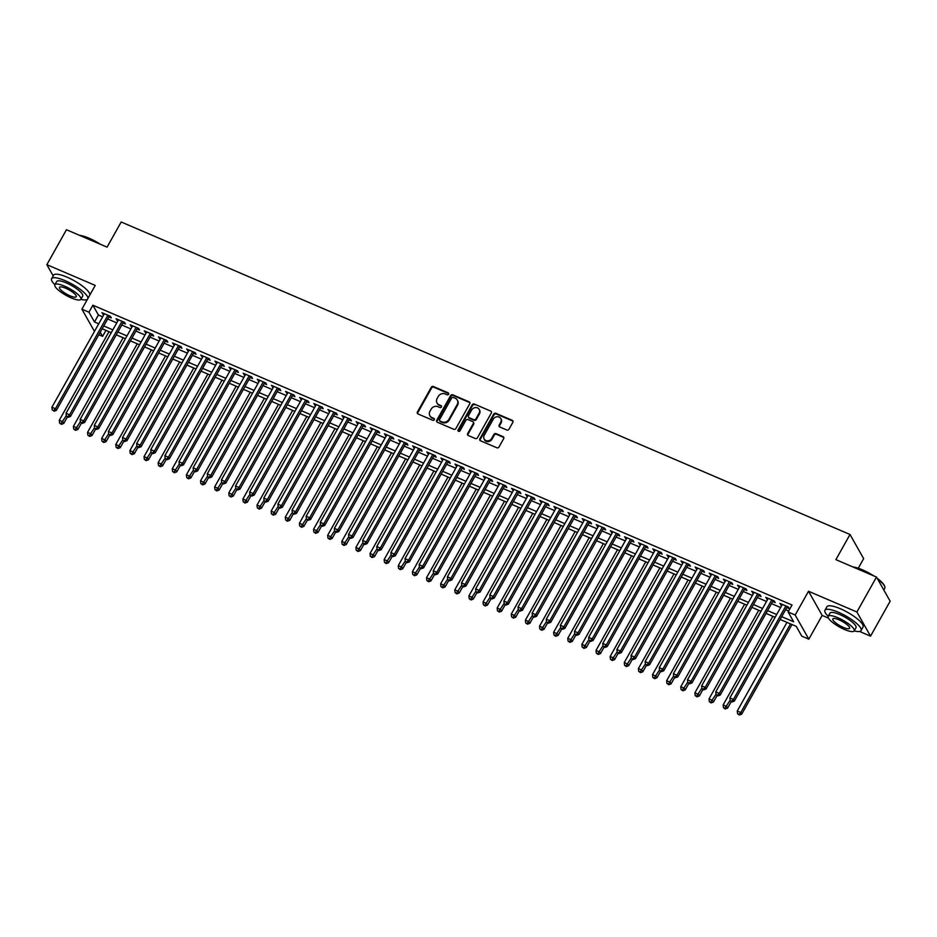 <?xml version="1.0" encoding="UTF-8"?>
<svg xmlns="http://www.w3.org/2000/svg" width="937" height="937" viewBox="0 0 937 937"><rect width="100%" height="100%" fill="white"/><g stroke="black" fill="none" stroke-linecap="round" stroke-linejoin="round"><path stroke-width="1.41" d="M448.589 394.219A1.136 1.019 -29.5 0 0 448.155 392.849L433.421 386.536A1.628 1.452 -29.5 0 0 431.266 387.309L417.41 411.999A1.628 1.452 -29.5 0 0 418.031 413.967L432.753 420.291A1.136 1.019 -29.5 0 0 434.288 418.769A1.136 1.019 -29.5 0 0 433.831 418.37L431.934 417.551A5.2 4.638 -29.5 0 1 429.954 411.261L431.114 409.2A5.2 4.638 -29.5 0 1 438.012 406.705L439.921 407.525A1.136 1.019 -29.5 0 0 441.444 406.002A1.136 1.019 -29.5 0 0 440.999 405.604L439.09 404.796A5.2 4.638 -29.5 0 1 437.122 398.494L438.27 396.445A5.2 4.638 -29.5 0 1 445.169 393.95L447.078 394.77A1.136 1.019 -29.5 0 0 448.589 394.219M448.718 393.61A1.136 1.019 -29.5 0 0 448.53 393.505L433.796 387.18A1.628 1.452 -29.5 0 0 431.641 387.965L417.785 412.655A1.628 1.452 -29.5 0 0 417.609 413.697M434.405 419.132A1.136 1.019 -29.5 0 0 434.206 419.015L431.934 417.551M441.561 406.377A1.136 1.019 -29.5 0 0 441.362 406.26L439.09 404.796M506.812 430.001A1.628 1.452 -29.5 0 0 508.967 429.228L512.855 422.294A1.628 1.452 -29.5 0 0 512.246 420.326L495.884 413.311A1.628 1.452 -29.5 0 0 493.729 414.095L479.873 438.785A1.628 1.452 -29.5 0 0 480.482 440.753L496.844 447.769A1.628 1.452 -29.5 0 0 498.999 446.984L503.696 438.621A1.628 1.452 -29.5 0 0 503.087 436.654L496.083 433.655A1.628 1.452 -29.5 0 0 493.928 434.428L491.597 438.575A4.357 3.877 -29.5 0 1 484.183 435.4L493.295 419.144A4.357 3.877 -29.5 0 1 500.721 422.318L499.198 425.035A1.628 1.452 -29.5 0 0 499.819 427.003L506.812 430.001M876.493 577.063L890.15 601.214L870.543 636.153L856.886 612.002L876.493 577.063L835.886 559.647L850.011 534.488L121.189 221.987L107.064 247.145L66.457 229.729L46.85 264.667L95.223 285.41L81.894 309.175L88.956 312.197L92.88 305.216L792.034 605.009L788.111 611.99L795.173 615.023L808.83 639.175L801.767 636.141L796.239 626.349L780.146 619.462M856.886 612.002L808.514 591.259L795.173 615.023M469.742 403.812A1.628 1.452 -29.5 0 0 469.121 401.844L452.77 394.828A1.628 1.452 -29.5 0 0 450.615 395.601L436.747 420.303A1.628 1.452 -29.5 0 0 437.368 422.259L453.731 429.275A1.628 1.452 -29.5 0 0 455.886 428.502L469.742 403.812M474.321 404.07L490.683 411.085A1.628 1.452 -29.5 0 1 491.304 413.053L477.448 437.743A1.628 1.452 -29.5 0 1 475.282 438.528L468.289 435.518A1.628 1.452 -29.5 0 1 467.668 433.55L473.29 423.536A1.628 1.452 -29.5 0 0 472.67 421.568L468.031 419.577A1.628 1.452 -29.5 0 0 465.876 420.362L460.02 430.786A1.136 1.019 -29.5 0 1 458.076 429.954L472.166 404.843A1.628 1.452 -29.5 0 1 474.321 404.07L490.683 411.085M46.85 264.667L53.186 275.876M108.833 316.882L111.304 317.936L110.379 316.308L101.91 312.677L103.82 314.727M122.958 322.937L125.429 323.991L124.504 322.363L116.036 318.732L117.945 320.782M137.083 328.992L139.554 330.047L138.629 328.418L130.161 324.788L132.07 326.837M151.208 335.048L153.68 336.102L152.754 334.474L144.286 330.843L146.195 332.893M165.334 341.103L167.805 342.157L166.88 340.529L158.4 336.898L160.321 338.948M179.459 347.158L181.93 348.224L181.005 346.585L172.525 342.954L174.446 345.015M193.584 353.214L196.056 354.28L195.13 352.64L186.65 349.009L188.571 351.07M207.709 359.269L210.181 360.335L209.256 358.695L200.776 355.064L202.697 357.126M221.823 365.325L224.306 366.39L223.381 364.762L214.901 361.12L216.822 363.181M235.948 371.38L238.42 372.446L237.506 370.818L229.026 367.175L230.935 369.237M250.074 377.447L252.545 378.501L251.631 376.873L243.151 373.231L245.061 375.292M264.199 383.502L266.67 384.557L265.757 382.928L257.277 379.298L259.186 381.347M278.324 389.558L280.795 390.612L279.87 388.984L271.402 385.353L273.311 387.403M292.449 395.613L294.921 396.667L293.995 395.039L285.527 391.408L287.436 393.458M306.575 401.668L309.046 402.723L308.121 401.095L299.653 397.464L301.562 399.513M320.7 407.724L323.171 408.778L322.246 407.15L313.778 403.519L315.687 405.569M334.825 413.779L337.297 414.845L336.371 413.205L327.903 409.574L329.812 411.636M348.951 419.835L351.422 420.9L350.497 419.261L342.028 415.63L343.938 417.691M363.076 425.89L365.547 426.956L364.622 425.316L356.154 421.685L358.063 423.747M377.201 431.945L379.672 433.011L378.747 431.383L370.267 427.74L372.188 429.802M391.326 438.001L393.798 439.066L392.872 437.438L384.393 433.796L386.313 435.857M405.452 444.068L407.923 445.122L406.998 443.494L398.518 439.851L400.439 441.913M419.577 450.123L422.048 451.177L421.123 449.549L412.643 445.918L414.564 447.968M433.69 456.178L436.162 457.233L435.248 455.605L426.768 451.974L428.677 454.023M447.816 462.234L450.287 463.288L449.373 461.66L440.894 458.029L442.803 460.079M461.941 468.289L464.412 469.343L463.499 467.715L455.019 464.084L456.928 466.134M476.066 474.345L478.538 475.399L477.624 473.771L469.144 470.14L471.053 472.189M490.192 480.4L492.663 481.466L491.738 479.826L483.269 476.195L485.179 478.257M504.317 486.455L506.788 487.521L505.863 485.881L497.395 482.25L499.304 484.312M518.442 492.511L520.913 493.576L519.988 491.937L511.52 488.306L513.429 490.367M532.567 498.566L535.039 499.632L534.113 498.004L525.645 494.361L527.554 496.423M546.693 504.621L549.164 505.687L548.239 504.059L539.771 500.417L541.68 502.478M560.818 510.688L563.289 511.743L562.364 510.115L553.896 506.472L555.805 508.533M574.943 516.744L577.415 517.798L576.489 516.17L568.009 512.539L569.93 514.589M589.068 522.799L591.54 523.853L590.615 522.225L582.135 518.594L584.056 520.644M603.194 528.855L605.665 529.909L604.74 528.281L596.26 524.65L598.181 526.699M617.319 534.91L619.79 535.964L618.865 534.336L610.385 530.705L612.306 532.755M631.433 540.965L633.916 542.019L632.99 540.391L624.51 536.76L626.431 538.81M645.558 547.021L648.029 548.086L647.116 546.447L638.636 542.816L640.545 544.877M659.683 553.076L662.154 554.142L661.241 552.502L652.761 548.871L654.67 550.933M673.808 559.131L676.28 560.197L675.366 558.557L666.886 554.927L668.795 556.988M687.934 565.187L690.405 566.253L689.48 564.624L681.012 560.982L682.921 563.043M702.059 571.242L704.53 572.308L703.605 570.68L695.137 567.037L697.046 569.099M716.184 577.309L718.656 578.363L717.73 576.735L709.262 573.093L711.171 575.154M730.31 583.364L732.781 584.419L731.856 582.791L723.387 579.16L725.297 581.209M744.435 589.42L746.906 590.474L745.981 588.846L737.513 585.215L739.422 587.265M758.56 595.475L761.031 596.529L760.106 594.901L751.638 591.27L753.547 593.32M772.685 601.531L775.157 602.585L774.231 600.957L765.763 597.326L767.672 599.375M92.88 305.216L98.408 315.008L102.648 316.823M107.661 318.967L116.774 322.878M121.787 325.022L130.899 328.934M135.912 331.077L145.024 334.989M150.037 337.144L159.149 341.045M164.162 343.2L173.263 347.1M178.276 349.255L187.388 353.155M192.401 355.31L201.514 359.211M206.527 361.366L215.639 365.266M220.652 367.421L229.764 371.333M234.777 373.476L243.889 377.388M248.902 379.532L258.015 383.444M263.028 385.587L272.14 389.499M277.153 391.643L286.265 395.555M291.278 397.698L300.39 401.61M305.403 403.765L314.516 407.665M319.529 409.82L328.641 413.721M333.654 415.876L342.766 419.776M347.779 421.931L356.892 425.831M361.905 427.986L371.005 431.887M376.018 434.042L385.13 437.954M390.143 440.097L399.256 444.009M404.269 446.153L413.381 450.065M418.394 452.208L427.506 456.12M432.519 458.263L441.632 462.175M446.644 464.319L455.757 468.231M460.77 470.386L469.882 474.286M474.895 476.441L484.007 480.341M489.02 482.496L498.133 486.397M503.146 488.552L512.258 492.452M517.271 494.607L526.383 498.507M531.396 500.663L540.508 504.574M545.521 506.718L554.634 510.63M559.647 512.773L568.759 516.685M573.772 518.829L582.873 522.741M587.886 524.884L596.998 528.796M602.011 530.939L611.123 534.851M616.136 537.006L625.248 540.907M630.261 543.062L639.374 546.962M644.387 549.117L653.499 553.017M658.512 555.172L667.624 559.073M672.637 561.228L681.749 565.128M686.762 567.283L695.875 571.195M700.888 573.339L710 577.251M715.013 579.394L724.125 583.306M729.138 585.449L738.251 589.361M743.264 591.505L752.376 595.417M757.389 597.56L766.501 601.472M771.514 603.627L780.615 607.527M785.628 609.682L788.685 610.983M786.811 607.586L789.282 608.64L788.357 607.012L779.877 603.381L781.798 605.431M858.28 568.22L863.656 558.639L850.011 534.488M808.514 591.259L822.171 615.41L828.449 618.104M859.534 631.433L870.543 636.153M822.171 615.41L808.83 639.175M105.963 330.374L102.613 336.348L98.818 334.732M86.216 299.852L86.954 300.156M781.716 616.663L793.651 621.781L788.111 611.99M88.956 312.197L94.485 321.988L98.725 323.804M103.738 325.959L112.85 329.859M117.863 332.014L126.975 335.926M131.988 338.07L141.1 341.982M146.113 344.125L155.226 348.037M160.239 350.18L169.351 354.092M174.364 356.236L183.476 360.148M188.489 362.291L197.59 366.203M202.603 368.358L211.715 372.258M216.728 374.413L225.84 378.314M230.853 380.469L239.966 384.369M244.979 386.524L254.091 390.424M259.104 392.58L268.216 396.48M273.229 398.635L282.342 402.547M287.354 404.69L296.467 408.602M301.48 410.746L310.592 414.658M315.605 416.801L324.717 420.713M329.73 422.856L338.843 426.768M343.856 428.912L352.968 432.824M357.981 434.979L367.093 438.879M372.106 441.034L381.218 444.934M386.231 447.09L395.344 450.99M400.357 453.145L409.457 457.045M414.47 459.2L423.583 463.112M428.596 465.256L437.708 469.168M442.721 471.311L451.833 475.223M456.846 477.366L465.958 481.278M470.971 483.422L480.084 487.334M485.097 489.477L494.209 493.389M499.222 495.532L508.334 499.444M513.347 501.6L522.459 505.5M527.472 507.655L536.585 511.555M541.598 513.71L550.71 517.611M555.723 519.766L564.835 523.666M569.848 525.821L578.961 529.733M583.974 531.876L593.086 535.788M598.099 537.932L607.199 541.844M612.212 543.987L621.325 547.899M626.338 550.042L635.45 553.954M640.463 556.098L649.575 560.01M654.588 562.153L663.701 566.065M668.713 568.22L677.826 572.12M682.839 574.276L691.951 578.176M696.964 580.331L706.076 584.231M711.089 586.386L720.202 590.287M725.215 592.442L734.327 596.354M739.34 598.497L748.452 602.409M753.465 604.552L762.577 608.464M767.59 610.608L776.703 614.52M94.461 331.405L81.894 309.175M100.247 332.178L102.613 336.348M775.133 617.307L766.021 613.395M761.008 611.252L751.896 607.34M746.883 605.197L737.77 601.285M732.757 599.141L723.645 595.229M718.632 593.086L709.52 589.174M704.507 587.03L695.395 583.119M690.382 580.963L681.269 577.063M676.256 574.908L667.156 571.008M662.143 568.853L653.03 564.952M648.017 562.797L638.905 558.897M633.892 556.742L624.78 552.842M619.767 550.687L610.655 546.775M605.642 544.631L596.529 540.719M591.516 538.576L582.404 534.664M577.391 532.521L568.279 528.609M563.266 526.465L554.154 522.553M549.141 520.41L540.028 516.498M535.015 514.343L525.903 510.442M520.89 508.287L511.778 504.387M506.765 502.232L497.652 498.332M492.639 496.177L483.527 492.276M478.514 490.121L469.402 486.209M464.389 484.066L455.288 480.154M450.275 478.011L441.163 474.099M436.15 471.955L427.038 468.043M422.025 465.9L412.912 461.988M407.9 459.844L398.787 455.932M393.774 453.789L384.662 449.877M379.649 447.722L370.537 443.822M365.524 441.667L356.411 437.766M351.398 435.611L342.286 431.711M337.273 429.556L328.161 425.656M323.148 423.501L314.036 419.589M309.023 417.445L299.91 413.533M294.897 411.39L285.785 407.478M280.772 405.334L271.66 401.423M266.647 399.279L257.546 395.367M252.533 393.224L243.421 389.312M238.408 387.168L229.296 383.256M224.283 381.101L215.17 377.201M210.157 375.046L201.045 371.146M196.032 368.991L186.92 365.09M181.907 362.935L172.795 359.035M167.782 356.88L158.669 352.968M153.656 350.825L144.544 346.913M139.531 344.769L130.419 340.857M125.406 338.714L116.293 334.802M111.28 332.658L102.168 328.746M98.408 315.008L94.485 321.988M102.836 314.305L103.386 313.309M116.949 320.36L117.512 319.365M131.075 326.416L131.637 325.42M145.2 332.471L145.762 331.475M159.325 338.526L159.887 337.531M173.45 344.582L174.013 343.586M187.576 350.637L188.138 349.642M201.701 356.692L202.263 355.697M215.826 362.76L216.388 361.752M229.952 368.815L230.514 367.819M244.077 374.87L244.639 373.875M258.202 380.926L258.753 379.93M272.327 386.981L272.878 385.985M286.453 393.036L287.003 392.041M300.578 399.092L301.128 398.096M314.691 405.147L315.254 404.152M328.817 411.202L329.379 410.207M342.942 417.258L343.504 416.262M357.067 423.313L357.629 422.318M371.193 429.38L371.755 428.373M385.318 435.436L385.88 434.44M399.443 441.491L400.005 440.495M413.568 447.546L414.131 446.551M427.694 453.602L428.256 452.606M441.819 459.657L442.381 458.661M455.944 465.712L456.506 464.717M470.069 471.768L470.62 470.772M484.195 477.823L484.745 476.828M498.32 483.879L498.871 482.883M512.445 489.934L512.996 488.938M526.559 496.001L527.121 494.994M540.684 502.056L541.246 501.061M554.809 508.112L555.372 507.116M568.935 514.167L569.497 513.171M583.06 520.222L583.622 519.227M597.185 526.278L597.747 525.282M611.311 532.333L611.873 531.338M625.436 538.388L625.998 537.393M639.561 544.444L640.123 543.448M653.686 550.499L654.249 549.504M667.812 556.555L668.374 555.559M681.937 562.622L682.487 561.626M696.062 568.677L696.613 567.681M710.187 574.732L710.738 573.737M724.301 580.788L724.863 579.792M738.426 586.843L738.988 585.848M752.552 592.898L753.114 591.903M766.677 598.954L767.239 597.958M780.802 605.009L781.364 604.014M437.017 402.957L437.392 403.613A5.2 4.638 -29.5 0 0 439.465 405.44M429.86 415.723L430.235 416.368A5.2 4.638 -29.5 0 0 432.297 418.207M469.905 402.769A1.628 1.452 -29.5 0 0 469.496 402.488L453.133 395.473A1.628 1.452 -29.5 0 0 450.978 396.257L437.122 420.947A1.628 1.452 -29.5 0 0 436.958 421.99M453.215 397.405A1.136 1.019 -29.5 0 0 451.704 397.944L439.535 419.624A1.136 1.019 -29.5 0 0 439.968 420.994L441.983 421.861A5.2 4.638 -29.5 0 0 448.882 419.366L457.197 404.55A5.2 4.638 -29.5 0 0 455.218 398.26L453.215 397.405M439.523 420.596L439.886 421.252A1.136 1.019 -29.5 0 0 440.343 421.65L439.968 420.994M457.291 400.087L457.666 400.743A5.2 4.638 -29.5 0 1 457.561 405.206L449.256 420.022A5.2 4.638 -29.5 0 1 442.346 422.517L440.343 421.65M473.314 422.142L473.689 422.798A1.628 1.452 -29.5 0 1 473.653 424.192L468.043 434.206A1.628 1.452 -29.5 0 0 467.868 435.248M474.696 404.725A1.628 1.452 -29.5 0 0 472.541 405.498L458.451 430.61A1.136 1.019 -29.5 0 0 458.31 431.219M479.123 413.147A4.357 3.877 -29.5 0 0 471.709 409.961L468.488 415.688A1.628 1.452 -29.5 0 0 469.109 417.656L473.747 419.647A1.628 1.452 -29.5 0 0 475.902 418.874L479.123 413.147L479.486 413.803A4.357 3.877 -29.5 0 0 479.568 410.066L479.205 409.41M468.465 417.094L468.828 417.738A1.628 1.452 -29.5 0 0 469.472 418.312L469.109 417.656M479.486 413.803L476.277 419.53A1.628 1.452 -29.5 0 1 474.122 420.303L469.472 418.312M500.803 418.593L501.166 419.249A4.357 3.877 -29.5 0 1 501.084 422.974L499.562 425.679A1.628 1.452 -29.5 0 0 499.398 426.722M484.101 439.125L484.464 439.781A4.357 3.877 -29.5 0 0 491.96 439.23L491.597 438.575M503.86 437.579A1.628 1.452 -29.5 0 0 503.45 437.31L496.446 434.299A1.628 1.452 -29.5 0 0 494.291 435.084L491.96 439.23M513.031 421.252A1.628 1.452 -29.5 0 0 512.609 420.982L496.247 413.967A1.628 1.452 -29.5 0 0 494.092 414.74L480.236 439.441A1.628 1.452 -29.5 0 0 480.072 440.484M109.008 331.686L59.289 420.291L62.814 421.802L63.739 423.442L67.359 416.988M61.01 423.653L59.605 423.055L61.385 424.309L61.01 423.653L66.293 415.606M59.605 423.055L59.289 420.291M63.739 423.442L61.385 424.309M107.907 315.242L55.435 408.755L51.91 407.232L104.382 313.731M109.395 315.886L56.361 410.383L55.435 408.755L53.632 410.605L52.226 409.996L53.632 410.605M54.006 411.261L56.361 410.383M51.91 407.232L52.226 409.996M79.622 235.374A20.216 5.142 29.3 0 1 89.109 238.221A20.216 5.142 29.3 0 1 100.411 244.288M98.315 243.386A20.719 5.271 -150.7 0 0 88.757 238.443A20.719 5.271 -150.7 0 0 80.465 235.737M87.914 298.435A20.719 5.271 -150.7 0 0 65.075 280.655A20.719 5.271 -150.7 0 0 51.617 278.676A20.719 5.271 -150.7 0 0 54.885 284.696M89.882 294.944A20.719 5.271 -150.7 0 0 67.031 277.153A20.719 5.271 -150.7 0 0 53.585 275.185L51.617 278.676M54.873 284.731L56.677 281.51A14.91 3.795 29.3 0 1 66.363 282.939A14.91 3.795 29.3 0 1 82.69 296.115L80.887 299.325A14.91 3.795 -150.7 0 0 64.559 286.148A14.91 3.795 -150.7 0 0 54.873 284.731A14.91 3.795 -150.7 0 0 71.2 297.896A14.91 3.795 -150.7 0 0 80.887 299.325A20.719 5.271 -150.7 0 0 87.399 299.36M70.017 295.811A9.616 2.448 -150.7 0 0 76.26 296.724A9.616 2.448 -150.7 0 0 65.742 288.245A9.616 2.448 -150.7 0 0 59.499 287.319A9.616 2.448 -150.7 0 0 70.017 295.811M852.939 566.967A20.216 5.142 29.3 0 1 862.427 569.813A20.216 5.142 29.3 0 1 873.717 575.868M871.633 574.978A20.719 5.271 -150.7 0 0 862.075 570.036A20.719 5.271 -150.7 0 0 853.783 567.318M838.392 612.248A20.719 5.271 -150.7 0 0 824.935 610.268A20.719 5.271 -150.7 0 0 828.203 616.288A14.91 3.795 -150.7 0 0 844.518 629.488A14.91 3.795 -150.7 0 0 854.204 630.917A14.91 3.795 -150.7 0 0 837.877 617.741A14.91 3.795 -150.7 0 0 828.191 616.312L829.995 613.103A14.91 3.795 29.3 0 1 839.681 614.531A14.91 3.795 29.3 0 1 856.008 627.696L854.204 630.917A20.719 5.271 -150.7 0 0 861.068 630.542A20.719 5.271 -150.7 0 0 838.392 612.248M861.068 630.542L863.024 627.04A20.719 5.271 -150.7 0 0 840.348 608.745A20.719 5.271 -150.7 0 0 826.891 606.766L824.935 610.268M843.335 627.403A9.616 2.448 -150.7 0 0 849.578 628.317A9.616 2.448 -150.7 0 0 839.06 619.826A9.616 2.448 -150.7 0 0 832.817 618.912A9.616 2.448 -150.7 0 0 843.335 627.403M883.814 590.005L884.751 588.331A20.719 5.271 -150.7 0 0 884.797 586.761A20.719 5.271 -150.7 0 0 877.594 579.007M877.184 578.281A20.216 5.142 29.3 0 1 884.598 586.14L884.797 586.761M123.134 337.742L73.414 426.347L76.939 427.858L77.865 429.497L81.484 423.044M75.136 429.708L73.73 429.111L75.51 430.364L75.136 429.708L80.418 421.662M73.73 429.111L73.414 426.347M77.865 429.497L75.51 430.364M137.259 343.797L87.539 432.402L91.065 433.913L91.99 435.553L95.609 429.099M89.261 435.775L87.855 435.166L89.636 436.419L89.261 435.775L94.543 427.717M87.855 435.166L87.539 432.402M91.99 435.553L89.636 436.419M151.384 349.852L101.664 438.457L105.19 439.98L106.115 441.608L109.734 435.155M103.386 441.831L101.981 441.222L103.761 442.475L103.386 441.831L108.669 433.772M101.981 441.222L101.664 438.457M106.115 441.608L103.761 442.475M165.509 355.908L115.79 444.513L119.315 446.035L120.241 447.663L123.86 441.21M117.512 447.886L116.106 447.277L117.886 448.53L117.512 447.886L122.794 439.828M116.106 447.277L115.79 444.513M120.241 447.663L117.886 448.53M122.033 321.297L69.561 414.81L66.035 413.299L118.507 319.786M123.52 321.941L70.486 416.438L69.561 414.81L67.757 416.66L66.351 416.051L67.757 416.66M68.132 417.316L70.486 416.438M66.035 413.299L66.351 416.051M136.158 327.353L83.686 420.865L80.16 419.354L132.632 325.842M137.645 327.997L84.611 422.493L83.686 420.865L81.882 422.716L80.477 422.107L81.882 422.716M82.257 423.372L84.611 422.493M80.16 419.354L80.477 422.107M150.283 333.42L97.811 426.921L94.274 425.41L146.758 331.897M151.771 334.052L98.736 428.549L97.811 426.921L96.007 428.771L94.602 428.162L96.007 428.771M96.382 429.427L98.736 428.549M94.274 425.41L94.602 428.162M164.408 339.475L111.936 432.976L108.399 431.465L160.883 337.952M165.896 340.108L112.862 434.604L111.936 432.976L110.133 434.827L108.715 434.229L110.133 434.827M110.507 435.482L112.862 434.604M108.399 431.465L108.715 434.229M179.635 361.963L129.903 450.568L133.441 452.091L134.366 453.719L137.985 447.265M131.637 453.941L130.22 453.332L132.012 454.597L131.637 453.941L136.919 445.883M130.22 453.332L129.903 450.568M134.366 453.719L132.012 454.597M178.534 345.53L126.062 439.031L122.524 437.52L174.996 344.008M180.009 346.163L126.987 440.659L126.062 439.031L124.258 440.882L122.841 440.285L124.258 440.882M124.621 441.538L126.987 440.659M122.524 437.52L122.841 440.285M193.76 368.018L144.029 456.635L147.566 458.146L148.491 459.774L152.11 453.321M145.762 459.997L144.345 459.388L146.125 460.653L145.762 459.997L151.044 451.95M144.345 459.388L144.029 456.635M148.491 459.774L146.125 460.653M192.659 351.586L140.187 445.087L136.65 443.576L189.122 350.075M194.135 352.218L141.112 446.726L140.187 445.087L138.383 446.937L136.966 446.34L138.383 446.937M138.746 447.593L141.112 446.726M136.65 443.576L136.966 446.34M207.885 374.074L158.154 462.691L161.691 464.202L162.616 465.83L166.236 459.376M159.887 466.052L158.47 465.443L160.25 466.708L159.887 466.052L165.17 458.006M158.47 465.443L158.154 462.691M162.616 465.83L160.25 466.708M206.784 357.641L154.312 451.142L150.775 449.631L203.247 356.13M208.26 358.274L155.226 452.782L154.312 451.142L152.508 452.993L151.091 452.395L152.508 452.993M152.872 453.649L155.226 452.782M150.775 449.631L151.091 452.395M222.01 380.129L172.279 468.746L175.816 470.257L176.73 471.885L180.361 465.431M174.013 472.107L172.595 471.498L174.376 472.763L174.013 472.107L179.295 464.061M172.595 471.498L172.279 468.746M176.73 471.885L174.376 472.763M220.909 363.697L168.437 457.197L164.9 455.687L217.372 362.186M222.385 364.329L169.351 458.837L168.437 457.197L166.634 459.06L165.217 458.451L166.634 459.06M166.997 459.704L169.351 458.837M164.9 455.687L165.217 458.451M236.136 386.185L186.404 474.801L189.942 476.312L190.855 477.94L194.486 471.487M188.138 478.163L186.721 477.554L188.501 478.819L188.138 478.163L193.42 470.116M186.721 477.554L186.404 474.801M190.855 477.94L188.501 478.819M235.035 369.752L182.563 463.265L179.026 461.742L231.498 368.241M236.511 370.384L183.476 464.893L182.563 463.265L180.759 465.115L179.342 464.506L180.759 465.115M181.122 465.759L183.476 464.893M179.026 461.742L179.342 464.506M250.261 392.24L200.53 480.857L204.067 482.368L204.98 483.996L208.611 477.542M202.263 484.218L200.846 483.621L202.626 484.874L202.263 484.218L207.545 476.172M200.846 483.621L200.53 480.857M204.98 483.996L202.626 484.874M249.16 375.807L196.676 469.32L193.151 467.797L245.623 374.296M250.636 376.44L197.602 470.948L196.676 469.32L194.884 471.17L193.467 470.561L194.884 471.17M195.247 471.815L197.602 470.948M193.151 467.797L193.467 470.561M264.386 398.307L214.655 486.912L218.192 488.423L219.106 490.063L222.725 483.609M216.388 490.274L214.971 489.676L216.752 490.929L216.388 490.274L221.671 482.227M214.971 489.676L214.655 486.912M219.106 490.063L216.752 490.929M263.285 381.863L210.802 475.375L207.276 473.853L259.748 380.352M264.761 382.507L211.727 477.003L210.802 475.375L209.01 477.226L207.592 476.617L209.01 477.226M209.373 477.882L211.727 477.003M207.276 473.853L207.592 476.617M278.5 404.362L228.78 492.967L232.306 494.478L233.231 496.118L236.85 489.664M230.514 496.329L229.096 495.732L230.877 496.985L230.514 496.329L235.784 488.282M229.096 495.732L228.78 492.967M233.231 496.118L230.877 496.985M277.399 387.918L224.927 481.431L221.401 479.92L273.873 386.407M278.886 388.562L225.852 483.059L224.927 481.431L223.123 483.281L221.718 482.672L223.123 483.281M223.498 483.937L225.852 483.059M221.401 479.92L221.718 482.672M291.524 393.973L239.052 487.486L235.527 485.975L287.999 392.462M293.012 394.618L239.977 489.114L239.052 487.486L237.248 489.337L235.843 488.727L237.248 489.337M237.623 489.992L239.977 489.114M235.527 485.975L235.843 488.727M305.649 400.04L253.177 493.541L249.652 492.03L302.124 398.518M307.137 400.673L254.103 495.169L253.177 493.541L251.374 495.392L249.968 494.783L251.374 495.392M251.748 496.048L254.103 495.169M249.652 492.03L249.968 494.783M292.625 410.418L242.906 499.023L246.431 500.534L247.356 502.173L250.975 495.72M244.639 502.396L243.222 501.787L245.002 503.04L244.639 502.396L249.91 494.338M243.222 501.787L242.906 499.023M247.356 502.173L245.002 503.04M306.75 416.473L257.031 505.078L260.556 506.601L261.482 508.229L265.101 501.775M258.753 508.451L257.347 507.842L259.127 509.096L258.753 508.451L264.035 500.393M257.347 507.842L257.031 505.078M261.482 508.229L259.127 509.096M320.876 422.528L271.156 511.133L274.682 512.656L275.607 514.284L279.226 507.831M272.878 514.507L271.472 513.898L273.253 515.151L272.878 514.507L278.16 506.448M271.472 513.898L271.156 511.133M275.607 514.284L273.253 515.151M319.775 406.096L267.303 499.597L263.777 498.086L316.249 404.573M321.262 406.728L268.228 501.225L267.303 499.597L265.499 501.447L264.093 500.85L265.499 501.447M265.874 502.103L268.228 501.225M263.777 498.086L264.093 500.85M335.001 428.584L285.281 517.189L288.807 518.711L289.732 520.34L293.351 513.886M287.003 520.562L285.598 519.953L287.378 521.218L287.003 520.562L292.285 512.504M285.598 519.953L285.281 517.189M289.732 520.34L287.378 521.218M333.9 412.151L281.428 505.652L277.902 504.141L330.374 410.629M335.387 412.784L282.353 507.28L281.428 505.652L279.624 507.503L278.219 506.905L279.624 507.503M279.999 508.159L282.353 507.28M277.902 504.141L278.219 506.905M349.126 434.639L299.407 523.256L302.932 524.767L303.857 526.395L307.477 519.941M301.128 526.617L299.723 526.008L301.503 527.273L301.128 526.617L306.411 518.571M299.723 526.008L299.407 523.256M303.857 526.395L301.503 527.273M348.025 418.207L295.553 511.707L292.028 510.196L344.5 416.696M349.513 418.839L296.479 513.347L295.553 511.707L293.75 513.558L292.344 512.961L293.75 513.558M294.124 514.214L296.479 513.347M292.028 510.196L292.344 512.961M363.251 440.695L313.532 529.311L317.057 530.822L317.983 532.45L321.602 525.997M315.254 532.673L313.848 532.064L315.628 533.329L315.254 532.673L320.536 524.626M313.848 532.064L313.532 529.311M317.983 532.45L315.628 533.329M362.15 424.262L309.678 517.763L306.141 516.252L358.625 422.751M363.638 424.894L310.604 519.403L309.678 517.763L307.875 519.613L306.458 519.016L307.875 519.613M308.25 520.269L310.604 519.403M306.141 516.252L306.458 519.016M377.377 446.75L327.645 535.367L331.183 536.878L332.108 538.506L335.727 532.052M329.379 538.728L327.973 538.119L329.754 539.384L329.379 538.728L334.661 530.682M327.973 538.119L327.645 535.367M332.108 538.506L329.754 539.384M376.276 430.317L323.804 523.818L320.267 522.307L372.739 428.806M377.752 430.95L324.729 525.458L323.804 523.818L322 525.68L320.583 525.071L322 525.68M322.375 526.325L324.729 525.458M320.267 522.307L320.583 525.071M391.502 452.805L341.771 541.422L345.308 542.933L346.233 544.561L349.852 538.107M343.504 544.784L342.087 544.186L343.879 545.439L343.504 544.784L348.787 536.737M342.087 544.186L341.771 541.422M346.233 544.561L343.879 545.439M390.401 436.373L337.929 529.885L334.392 528.363L386.864 434.862M391.877 437.005L338.854 531.513L337.929 529.885L336.125 531.736L334.708 531.127L336.125 531.736M336.488 532.38L338.854 531.513M334.392 528.363L334.708 531.127M405.627 458.861L355.896 547.477L359.433 548.988L360.358 550.616L363.978 544.163M357.629 550.839L356.212 550.242L357.993 551.495L357.629 550.839L362.912 542.792M356.212 550.242L355.896 547.477M360.358 550.616L357.993 551.495M404.526 442.428L352.054 535.941L348.517 534.418L400.989 440.917M406.002 443.06L352.98 537.569L352.054 535.941L350.251 537.791L348.833 537.182L350.251 537.791M350.614 538.435L352.98 537.569M348.517 534.418L348.833 537.182M419.753 464.928L370.021 553.533L373.558 555.044L374.484 556.683L378.103 550.23M371.755 556.894L370.338 556.297L372.118 557.55L371.755 556.894L377.037 548.848M370.338 556.297L370.021 553.533M374.484 556.683L372.118 557.55M418.652 448.483L366.18 541.996L362.642 540.473L415.114 446.972M420.127 449.128L367.093 543.624L366.18 541.996L364.376 543.847L362.959 543.237L364.376 543.847M364.739 544.502L367.093 543.624M362.642 540.473L362.959 543.237M433.878 470.983L384.147 559.588L387.684 561.099L388.597 562.739L392.228 556.285M385.88 562.95L384.463 562.352L386.243 563.605L385.88 562.95L391.162 554.903M384.463 562.352L384.147 559.588M388.597 562.739L386.243 563.605M448.003 477.038L398.272 565.643L401.809 567.154L402.723 568.794L406.353 562.341M400.005 569.017L398.588 568.408L400.368 569.661L400.005 569.017L405.288 560.958M398.588 568.408L398.272 565.643M402.723 568.794L400.368 569.661M462.128 483.094L412.397 571.699L415.934 573.221L416.848 574.849L420.479 568.396M414.131 575.072L412.713 574.463L414.494 575.716L414.131 575.072L419.413 567.014M412.713 574.463L412.397 571.699M416.848 574.849L414.494 575.716M432.777 454.539L380.305 548.051L376.768 546.54L429.24 453.028M434.253 455.183L381.218 549.679L380.305 548.051L378.501 549.902L377.084 549.293L378.501 549.902M378.864 550.558L381.218 549.679M376.768 546.54L377.084 549.293M446.902 460.594L394.43 554.107L390.893 552.596L443.365 459.083M448.378 461.238L395.344 555.735L394.43 554.107L392.626 555.957L391.209 555.348L392.626 555.957M392.99 556.613L395.344 555.735M390.893 552.596L391.209 555.348M461.027 466.661L408.544 560.162L405.018 558.651L457.49 465.139M462.503 467.294L409.469 561.79L408.544 560.162L406.752 562.013L405.334 561.404L406.752 562.013M407.115 562.668L409.469 561.79M405.018 558.651L405.334 561.404M476.254 489.149L426.522 577.754L430.048 579.277L430.973 580.905L434.592 574.451M428.256 581.127L426.839 580.518L428.619 581.772L428.256 581.127L433.526 573.069M426.839 580.518L426.522 577.754M430.973 580.905L428.619 581.772M475.141 472.716L422.669 566.217L419.144 564.706L471.616 471.194M476.628 473.349L423.594 567.845L422.669 566.217L420.877 568.068L419.46 567.471L420.877 568.068M421.24 568.724L423.594 567.845M419.144 564.706L419.46 567.471M490.367 495.204L440.648 583.81L444.173 585.332L445.098 586.96L448.718 580.507M442.381 587.183L440.964 586.574L442.744 587.839L442.381 587.183L447.652 579.125M440.964 586.574L440.648 583.81M445.098 586.96L442.744 587.839M489.266 478.772L436.794 572.273L433.269 570.762L485.741 477.249M490.754 479.404L437.72 573.901L436.794 572.273L434.991 574.123L433.585 573.526L434.991 574.123M435.365 574.779L437.72 573.901M433.269 570.762L433.585 573.526M504.493 501.26L454.773 589.877L458.298 591.388L459.224 593.016L462.843 586.562M456.495 593.238L455.089 592.629L456.869 593.894L456.495 593.238L461.777 585.192M455.089 592.629L454.773 589.877M459.224 593.016L456.869 593.894M503.392 484.827L450.92 578.328L447.394 576.817L499.866 483.316M504.879 485.46L451.845 579.968L450.92 578.328L449.116 580.179L447.71 579.581L449.116 580.179M449.491 580.835L451.845 579.968M447.394 576.817L447.71 579.581M518.618 507.315L468.898 595.932L472.424 597.443L473.349 599.071L476.968 592.617M470.62 599.293L469.214 598.684L470.995 599.949L470.62 599.293L475.902 591.247M469.214 598.684L468.898 595.932M473.349 599.071L470.995 599.949M517.517 490.883L465.045 584.383L461.519 582.873L513.991 489.372M519.004 491.515L465.97 586.023L465.045 584.383L463.241 586.234L461.836 585.637L463.241 586.234M463.616 586.89L465.97 586.023M461.519 582.873L461.836 585.637M532.743 513.371L483.023 601.987L486.549 603.498L487.474 605.126L491.093 598.673M484.745 605.349L483.34 604.74L485.12 606.005L484.745 605.349L490.028 597.302M483.34 604.74L483.023 601.987M487.474 605.126L485.12 606.005M546.868 519.426L497.149 608.043L500.674 609.554L501.6 611.182L505.219 604.728M498.871 611.404L497.465 610.807L499.245 612.06L498.871 611.404L504.153 603.358M497.465 610.807L497.149 608.043M501.6 611.182L499.245 612.06M560.994 525.481L511.274 614.098L514.8 615.609L515.725 617.237L519.344 610.783M512.996 617.46L511.59 616.862L513.371 618.115L512.996 617.46L518.278 609.413M511.59 616.862L511.274 614.098M515.725 617.237L513.371 618.115M531.642 496.938L479.17 590.439L475.645 588.928L528.117 495.427M533.13 497.57L480.095 592.079L479.17 590.439L477.366 592.301L475.961 591.692L477.366 592.301M477.741 592.945L480.095 592.079M475.645 588.928L475.961 591.692M545.767 502.993L493.295 596.506L489.77 594.983L542.242 501.482M547.255 503.626L494.221 598.134L493.295 596.506L491.492 598.356L490.086 597.747L491.492 598.356M491.866 599.001L494.221 598.134M489.77 594.983L490.086 597.747M559.893 509.049L507.421 602.561L503.883 601.039L556.367 507.538M561.38 509.681L508.346 604.189L507.421 602.561L505.617 604.412L504.211 603.803L505.617 604.412M505.992 605.056L508.346 604.189M503.883 601.039L504.211 603.803M575.119 531.548L525.399 620.153L528.925 621.664L529.85 623.304L533.469 616.851M527.121 623.515L525.716 622.918L527.496 624.171L527.121 623.515L532.403 615.468M525.716 622.918L525.399 620.153M529.85 623.304L527.496 624.171M574.018 515.104L521.546 608.617L518.009 607.094L570.492 513.593M575.505 515.748L522.471 610.245L521.546 608.617L519.742 610.467L518.325 609.858L519.742 610.467M520.117 611.123L522.471 610.245M518.009 607.094L518.325 609.858M589.244 537.604L539.513 626.209L543.05 627.72L543.975 629.359L547.595 622.906M541.246 629.57L539.829 628.973L541.621 630.226L541.246 629.57L546.529 621.524M539.829 628.973L539.513 626.209M543.975 629.359L541.621 630.226M588.143 521.159L535.671 614.672L532.134 613.161L584.606 519.648M589.619 521.804L536.596 616.3L535.671 614.672L533.867 616.523L532.45 615.914L533.867 616.523M534.231 617.178L536.596 616.3M532.134 613.161L532.45 615.914M603.369 543.659L553.638 632.264L557.175 633.775L558.101 635.415L561.72 628.961M555.372 635.637L553.954 635.028L555.746 636.282L555.372 635.637L560.654 627.579M553.954 635.028L553.638 632.264M558.101 635.415L555.746 636.282M602.268 527.215L549.796 620.727L546.259 619.216L598.731 525.704M603.744 527.859L550.722 622.355L549.796 620.727L547.993 622.578L546.576 621.969L547.993 622.578M548.356 623.234L550.722 622.355M546.259 619.216L546.576 621.969M617.495 549.714L567.763 638.32L571.301 639.842L572.226 641.47L575.845 635.017M569.497 641.693L568.08 641.084L569.86 642.337L569.497 641.693L574.779 633.635M568.08 641.084L567.763 638.32M572.226 641.47L569.86 642.337M616.394 533.282L563.922 626.783L560.385 625.272L612.857 531.759M617.87 533.914L564.835 628.411L563.922 626.783L562.118 628.633L560.701 628.024L562.118 628.633M562.481 629.289L564.835 628.411M560.385 625.272L560.701 628.024M631.62 555.77L581.889 644.375L585.426 645.898L586.339 647.526L589.97 641.072M583.622 647.748L582.205 647.139L583.985 648.392L583.622 647.748L588.904 639.69M582.205 647.139L581.889 644.375M586.339 647.526L583.985 648.392M630.519 539.337L578.047 632.838L574.51 631.327L626.982 537.815M631.995 539.97L578.961 634.466L578.047 632.838L576.243 634.689L574.826 634.091L576.243 634.689M576.606 635.345L578.961 634.466M574.51 631.327L574.826 634.091M645.745 561.825L596.014 650.43L599.551 651.953L600.465 653.581L604.096 647.127M597.747 653.803L596.33 653.194L598.111 654.459L597.747 653.803L603.03 645.745M596.33 653.194L596.014 650.43M600.465 653.581L598.111 654.459M644.644 545.393L592.172 638.893L588.635 637.383L641.107 543.87M646.12 546.025L593.086 640.521L592.172 638.893L590.369 640.744L588.951 640.147L590.369 640.744M590.732 641.4L593.086 640.521M588.635 637.383L588.951 640.147M659.871 567.881L610.139 656.497L613.676 658.008L614.59 659.636L618.221 653.183M611.873 659.859L610.456 659.25L612.236 660.515L611.873 659.859L617.155 651.812M610.456 659.25L610.139 656.497M614.59 659.636L612.236 660.515M658.77 551.448L606.298 644.949L602.76 643.438L655.232 549.937M660.245 552.08L607.211 646.589L606.298 644.949L604.494 646.799L603.077 646.202L604.494 646.799M604.857 647.455L607.211 646.589M602.76 643.438L603.077 646.202M673.996 573.936L624.265 662.553L627.802 664.064L628.715 665.692L632.334 659.238M625.998 665.914L624.581 665.305L626.361 666.57L625.998 665.914L631.28 657.868M624.581 665.305L624.265 662.553M628.715 665.692L626.361 666.57M672.895 557.503L620.411 651.004L616.886 649.493L669.358 555.992M674.371 558.136L621.336 652.644L620.411 651.004L618.619 652.866L617.202 652.257L618.619 652.866M618.982 653.511L621.336 652.644M616.886 649.493L617.202 652.257M688.109 579.991L638.39 668.608L641.915 670.119L642.841 671.747L646.46 665.293M640.123 671.97L638.706 671.361L640.486 672.625L640.123 671.97L645.394 663.923M638.706 671.361L638.39 668.608M642.841 671.747L640.486 672.625M687.008 563.559L634.536 657.06L631.011 655.549L683.483 562.048M688.496 564.191L635.462 658.699L634.536 657.06L632.733 658.922L631.327 658.313L632.733 658.922M633.107 659.566L635.462 658.699M631.011 655.549L631.327 658.313M702.235 586.047L652.515 674.663L656.041 676.174L656.966 677.802L660.585 671.349M654.249 678.025L652.831 677.428L654.612 678.681L654.249 678.025L659.519 669.978M652.831 677.428L652.515 674.663M656.966 677.802L654.612 678.681M701.134 569.614L648.662 663.127L645.136 661.604L697.608 568.103M702.621 570.246L649.587 664.755L648.662 663.127L646.858 664.977L645.452 664.368L646.858 664.977M647.233 665.621L649.587 664.755M645.136 661.604L645.452 664.368M716.36 592.102L666.64 680.719L670.166 682.23L671.091 683.858L674.71 677.416M668.362 684.08L666.957 683.483L668.737 684.736L668.362 684.08L673.644 676.034M666.957 683.483L666.64 680.719M671.091 683.858L668.737 684.736M715.259 575.669L662.787 669.182L659.261 667.659L711.733 574.158M716.746 576.302L663.712 670.81L662.787 669.182L660.983 671.033L659.578 670.423L660.983 671.033M661.358 671.688L663.712 670.81M659.261 667.659L659.578 670.423M730.485 598.169L680.766 686.774L684.291 688.285L685.216 689.925L688.836 683.471M682.487 690.136L681.082 689.538L682.862 690.792L682.487 690.136L687.77 682.089M681.082 689.538L680.766 686.774M685.216 689.925L682.862 690.792M729.384 581.725L676.912 675.237L673.387 673.715L725.859 580.214M730.872 582.369L677.838 676.865L676.912 675.237L675.108 677.088L673.703 676.479L675.108 677.088M675.483 677.744L677.838 676.865M673.387 673.715L673.703 676.479M744.61 604.224L694.891 692.83L698.416 694.34L699.342 695.98L702.961 689.527M696.613 696.191L695.207 695.594L696.987 696.847L696.613 696.191L701.895 688.145M695.207 695.594L694.891 692.83M699.342 695.98L696.987 696.847M743.509 587.78L691.037 681.293L687.512 679.782L739.984 586.269M744.997 588.424L691.963 682.921L691.037 681.293L689.234 683.143L687.828 682.534L689.234 683.143M689.609 683.799L691.963 682.921M687.512 679.782L687.828 682.534M758.736 610.28L709.016 698.885L712.542 700.396L713.467 702.036L717.086 695.582M710.738 702.258L709.332 701.649L711.113 702.902L710.738 702.258L716.02 694.2M709.332 701.649L709.016 698.885M713.467 702.036L711.113 702.902M757.635 593.835L705.163 687.348L701.637 685.837L754.109 592.325M759.122 594.48L706.088 688.976L705.163 687.348L703.359 689.199L701.954 688.59L703.359 689.199M703.734 689.855L706.088 688.976M701.637 685.837L701.954 688.59M772.861 616.335L723.141 704.94L726.667 706.463L727.592 708.091L731.211 701.637M724.863 708.313L723.458 707.704L725.238 708.958L724.863 708.313L730.146 700.255M723.458 707.704L723.141 704.94M727.592 708.091L725.238 708.958M771.76 599.903L719.288 693.403L715.751 691.893L768.235 598.38M773.248 600.535L720.213 695.031L719.288 693.403L717.484 695.254L716.067 694.645L717.484 695.254M717.859 695.91L720.213 695.031M715.751 691.893L716.067 694.645M786.986 622.391L737.255 710.996L740.792 712.518L741.717 714.146L791.999 624.534M738.988 714.369L737.583 713.76L739.363 715.013L738.988 714.369L740.792 712.518L790.512 623.901M737.583 713.76L737.255 710.996M741.717 714.146L739.363 715.013M785.885 605.958L733.413 699.459L729.876 697.948L782.348 604.435M787.361 606.59L734.339 701.087L733.413 699.459L731.61 701.309L730.192 700.712L731.61 701.309M731.984 701.965L734.339 701.087M729.876 697.948L730.192 700.712M448.53 393.505L448.155 392.849M434.206 419.015L433.831 418.37M441.362 406.26L440.999 405.604M417.785 412.655L417.41 411.999M431.641 387.965L431.266 387.309M433.796 387.18L433.421 386.536M437.122 420.947L436.747 420.303M450.978 396.257L450.615 395.601M453.133 395.473L452.77 394.828M469.496 402.488L469.121 401.844M442.346 422.517L441.983 421.861M449.256 420.022L448.882 419.366M457.561 405.206L457.197 404.55M468.043 434.206L467.668 433.55M473.653 424.192L473.29 423.536M458.451 430.61L458.076 429.954M472.541 405.498L472.166 404.843M474.122 420.303L473.747 419.647M476.277 419.53L475.902 418.874M499.562 425.679L499.198 425.035M501.084 422.974L500.721 422.318M494.291 435.084L493.928 434.428M496.446 434.299L496.083 433.655M503.45 437.31L503.087 436.654M480.236 439.441L479.873 438.785M494.092 414.74L493.729 414.095M496.247 413.967L495.884 413.311M512.609 420.982L512.246 420.326"/></g></svg>
